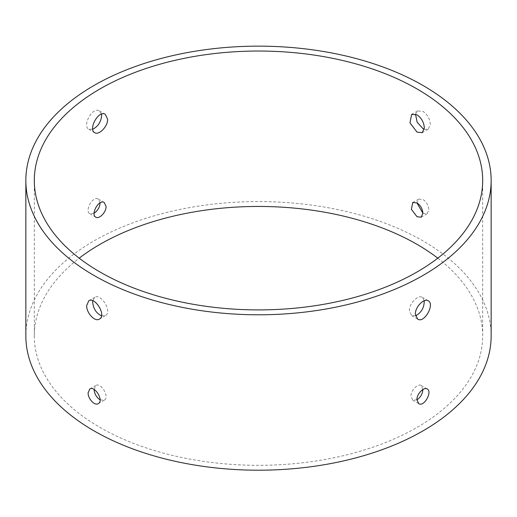 <?xml version="1.0" encoding="UTF-8"?>
<svg xmlns="http://www.w3.org/2000/svg" width="517" height="517" viewBox="0 0 517 517"><rect width="100%" height="100%" fill="white"/><g stroke="black" fill="none" stroke-linecap="round" stroke-linejoin="round"><path stroke-width="0.39" stroke-dasharray="2.58 1.94" d="M101.481 114.16L99.367 110.916C92.582 106.25 81.932 126.019 88.788 129.231L92.769 129.25M100.078 202.858L98.275 199.077C92.898 195.368 84.284 211.13 89.816 213.728L94.107 213.211M437.789 258.177A224.191 129.437 180 0 1 482.691 335.888A224.191 129.437 180 0 1 258.5 465.319A224.191 129.437 180 0 1 34.309 335.888A224.191 129.437 180 0 1 79.211 258.177M424.231 300.758L422.227 297.32C418.163 294.419 409.07 303.569 409.374 310.743L411.648 315.635L415.519 315.848M101.481 315.848L105.352 315.635C112.79 312.087 100.97 292.99 94.773 297.32L92.769 300.758M422.893 389.488L421.2 385.514C417.917 383.168 410.679 390.516 410.931 396.261L412.74 400.164L416.922 399.841M100.078 399.841L104.26 400.164C110.166 397.353 100.809 382.024 95.8 385.514L94.107 389.488M424.231 129.25L428.212 129.231L430.318 124.442C429.931 118.91 427.494 114.561 423.009 111.394L417.639 110.916L415.519 114.16M422.893 213.211L427.184 213.728L428.884 209.889C428.561 205.469 426.603 201.992 423.009 199.465L418.725 199.077L416.922 202.858M491.15 335.888A232.65 134.317 0 0 0 423.009 240.909A232.65 134.317 0 0 0 169.466 211.789A232.65 134.317 0 0 0 25.85 335.888M88.788 129.231L94.773 132.688M99.361 110.916L105.352 114.373M89.816 213.728L95.8 217.185M98.275 199.077L104.26 202.528M482.691 335.888L482.691 180.465M34.309 335.888L34.309 180.465M98.275 403.622L104.26 400.164M89.816 388.971L95.8 385.514M427.184 388.971L421.2 385.514M418.725 403.622L412.74 400.164M418.725 199.077L412.74 202.528M427.184 213.728L421.2 217.185M99.367 319.092L105.352 315.635M88.788 300.778L94.773 297.32M428.212 300.778L422.227 297.32M417.633 319.092L411.648 315.635M417.639 110.916L411.648 114.373M428.212 129.231L422.227 132.688"/><path stroke-width="0.78" d="M107.626 119.265C107.93 126.439 98.837 135.59 94.773 132.688C87.929 129.483 98.553 109.701 105.352 114.373L107.626 119.265M92.769 129.25C97.946 126.549 100.899 122.07 101.642 115.808L101.481 114.16M106.069 206.438C106.321 212.177 99.083 219.525 95.8 217.185C90.275 214.594 98.876 198.819 104.26 202.528L106.069 206.438M94.107 213.211C97.719 210.697 99.71 207.285 100.085 202.981L100.078 202.858M417.025 132.113L409.968 122.884L411.648 114.373L417.025 114.845C421.51 118.012 423.94 122.367 424.328 127.899L422.227 132.688L417.025 132.113M417.025 216.733L411.403 209.333L412.74 202.528L417.025 202.916C420.618 205.449 422.576 208.92 422.893 213.347L421.2 217.185L417.025 216.733M79.211 258.177A224.191 129.437 180 0 1 417.025 244.36A224.191 129.437 180 0 1 437.789 258.177M417.025 88.943A224.191 129.437 180 0 1 482.691 180.465A224.191 129.437 180 0 1 258.5 309.903A224.191 129.437 180 0 1 34.309 180.465A224.191 129.437 180 0 1 172.704 60.883A224.191 129.437 180 0 1 417.025 88.943M415.519 315.848C421.387 312.656 424.289 307.628 424.231 300.758M92.769 300.758L92.672 302.109C93.299 308.643 96.24 313.224 101.481 315.848M416.922 399.841C420.515 397.399 422.505 393.948 422.893 389.488M94.107 389.488C94.495 393.948 96.485 397.399 100.078 399.841M423.009 85.486A232.65 134.317 0 0 0 169.466 56.372A232.65 134.317 0 0 0 25.85 180.465A232.65 134.317 0 0 0 258.5 314.788A232.65 134.317 0 0 0 491.15 180.465A232.65 134.317 0 0 0 423.009 85.486M415.519 114.16L417.122 122.212L423.009 128.662L424.231 129.25M416.922 202.858L422.893 213.211M25.85 180.465L25.85 335.888A232.65 134.317 0 0 0 258.5 470.205A232.65 134.317 0 0 0 491.15 335.888L491.15 180.465M415.358 314.2C415.054 307.027 424.14 297.87 428.212 300.778C435.068 303.99 424.418 323.758 417.633 319.092L415.358 314.2M86.682 305.566L88.788 300.778C94.999 296.441 106.793 315.544 99.367 319.092C94.863 322.246 86.307 312.785 86.682 305.566M416.915 399.719C416.67 393.973 423.895 386.626 427.184 388.971C432.716 391.563 424.102 407.325 418.725 403.622L416.915 399.719M88.116 392.81L89.816 388.971C94.831 385.475 104.175 400.811 98.275 403.622C94.708 406.129 87.825 398.581 88.116 392.81"/></g></svg>
